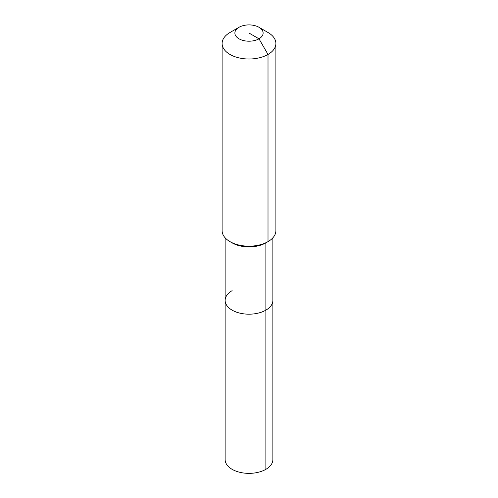 <?xml version="1.0" encoding="UTF-8"?>
<svg xmlns="http://www.w3.org/2000/svg" width="498" height="498" viewBox="0 0 498 498"><rect width="100%" height="100%" fill="white"/><g stroke="black" fill="none" stroke-linecap="round" stroke-linejoin="round"><path stroke-width="0.75" d="M272.867 237.807L272.867 459.586A23.867 13.776 180 0 1 265.876 469.328A23.867 13.776 180 0 1 239.868 472.316A23.867 13.776 180 0 1 225.133 459.586L225.133 300.406A23.867 13.776 180 0 1 232.124 290.664M258.985 27.29A14.118 8.149 180 0 1 258.985 38.813A14.118 8.149 180 0 1 239.015 38.813A14.118 8.149 180 0 1 239.015 27.29A14.118 8.149 180 0 1 258.985 27.29L268.017 32.501A26.892 15.525 180 0 1 275.892 43.482L275.892 230.655A26.892 15.525 180 0 1 268.017 241.63L265.876 242.868L265.876 310.148A23.867 13.776 180 0 0 272.867 300.406A23.867 13.776 180 0 1 265.876 310.148A23.867 13.776 180 0 1 239.868 313.136A23.867 13.776 180 0 1 225.133 300.406A23.867 13.776 180 0 0 239.868 313.136A23.867 13.776 180 0 0 265.876 310.148L265.876 469.328M275.892 43.482A26.892 15.525 180 0 1 268.011 54.456L268.011 241.63A26.892 15.525 180 0 1 268.011 241.63L265.876 242.868A23.867 13.776 180 0 1 232.124 242.868L229.983 241.63A26.892 15.525 180 0 1 222.108 230.655L222.108 43.482A26.892 15.525 180 0 1 229.983 32.501A26.892 15.525 180 0 1 229.989 32.501L239.015 27.284A14.118 8.149 180 0 1 239.015 27.284L229.983 32.501M265.876 242.868L268.017 241.63A26.892 15.525 180 0 1 229.983 241.63M249 33.049L258.985 38.813L268.011 54.456A26.892 15.525 180 0 1 238.71 57.824A26.892 15.525 180 0 1 222.108 43.482M225.133 237.807L225.133 300.406"/></g></svg>
